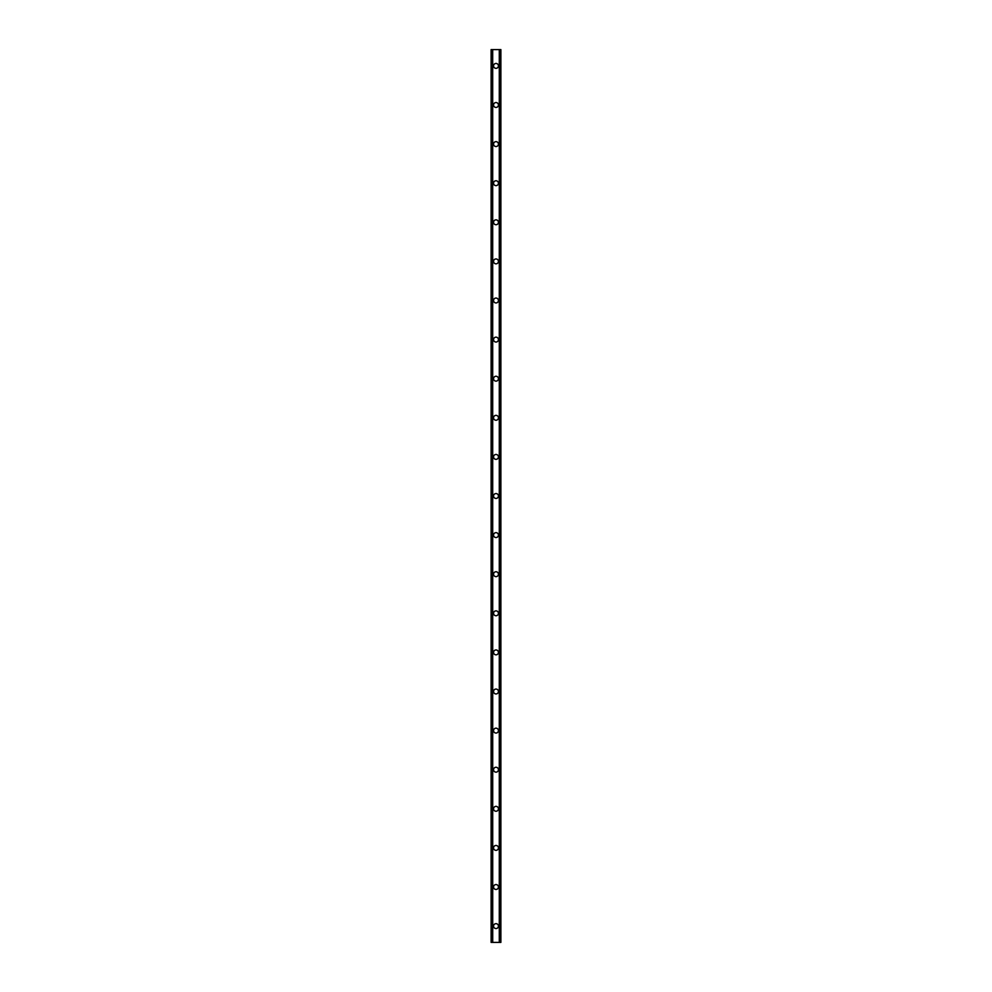 <?xml version="1.0" encoding="UTF-8"?>
<svg xmlns="http://www.w3.org/2000/svg" width="992" height="992" viewBox="0 0 992 992"><rect width="100%" height="100%" fill="white"/><g stroke="black" fill="none" stroke-linecap="round" stroke-linejoin="round"><path stroke-width="1.49" d="M493.557 926.106A2.443 2.443 0 0 1 496 923.664A2.443 2.443 0 0 1 498.443 926.106A2.443 2.443 0 0 1 496 928.549A2.443 2.443 0 0 1 493.557 926.106M493.557 887.009A2.443 2.443 0 0 1 496 884.566A2.443 2.443 0 0 1 498.443 887.009A2.443 2.443 0 0 1 496 889.452A2.443 2.443 0 0 1 493.557 887.009M493.557 847.912A2.443 2.443 0 0 1 496 845.457A2.443 2.443 0 0 1 498.443 847.912A2.443 2.443 0 0 1 496 850.355A2.443 2.443 0 0 1 493.557 847.912M493.557 808.802A2.443 2.443 0 0 1 496 806.36A2.443 2.443 0 0 1 498.443 808.802A2.443 2.443 0 0 1 496 811.245A2.443 2.443 0 0 1 493.557 808.802M493.557 769.705A2.443 2.443 0 0 1 496 767.262A2.443 2.443 0 0 1 498.443 769.705A2.443 2.443 0 0 1 496 772.148A2.443 2.443 0 0 1 493.557 769.705M493.557 730.608A2.443 2.443 0 0 1 496 728.165A2.443 2.443 0 0 1 498.443 730.608A2.443 2.443 0 0 1 496 733.051A2.443 2.443 0 0 1 493.557 730.608M493.557 691.498A2.443 2.443 0 0 1 496 689.056A2.443 2.443 0 0 1 498.443 691.498A2.443 2.443 0 0 1 496 693.954A2.443 2.443 0 0 1 493.557 691.498M493.557 652.401A2.443 2.443 0 0 1 496 649.958A2.443 2.443 0 0 1 498.443 652.401A2.443 2.443 0 0 1 496 654.844A2.443 2.443 0 0 1 493.557 652.401M493.557 613.304A2.443 2.443 0 0 1 496 610.861A2.443 2.443 0 0 1 498.443 613.304A2.443 2.443 0 0 1 496 615.747A2.443 2.443 0 0 1 493.557 613.304M493.557 574.207A2.443 2.443 0 0 1 496 571.752A2.443 2.443 0 0 1 498.443 574.207A2.443 2.443 0 0 1 496 576.65A2.443 2.443 0 0 1 493.557 574.207M493.557 535.097A2.443 2.443 0 0 1 496 532.654A2.443 2.443 0 0 1 498.443 535.097A2.443 2.443 0 0 1 496 537.54A2.443 2.443 0 0 1 493.557 535.097M493.557 496A2.443 2.443 0 0 1 496 493.557A2.443 2.443 0 0 1 498.443 496A2.443 2.443 0 0 1 496 498.443A2.443 2.443 0 0 1 493.557 496M493.557 456.903A2.443 2.443 0 0 1 496 454.46A2.443 2.443 0 0 1 498.443 456.903A2.443 2.443 0 0 1 496 459.346A2.443 2.443 0 0 1 493.557 456.903M493.557 417.793A2.443 2.443 0 0 1 496 415.35A2.443 2.443 0 0 1 498.443 417.793A2.443 2.443 0 0 1 496 420.248A2.443 2.443 0 0 1 493.557 417.793M493.557 378.696A2.443 2.443 0 0 1 496 376.253A2.443 2.443 0 0 1 498.443 378.696A2.443 2.443 0 0 1 496 381.139A2.443 2.443 0 0 1 493.557 378.696M493.557 339.599A2.443 2.443 0 0 1 496 337.156A2.443 2.443 0 0 1 498.443 339.599A2.443 2.443 0 0 1 496 342.042A2.443 2.443 0 0 1 493.557 339.599M493.557 300.502A2.443 2.443 0 0 1 496 298.046A2.443 2.443 0 0 1 498.443 300.502A2.443 2.443 0 0 1 496 302.944A2.443 2.443 0 0 1 493.557 300.502M493.557 261.392A2.443 2.443 0 0 1 496 258.949A2.443 2.443 0 0 1 498.443 261.392A2.443 2.443 0 0 1 496 263.835A2.443 2.443 0 0 1 493.557 261.392M493.557 222.295A2.443 2.443 0 0 1 496 219.852A2.443 2.443 0 0 1 498.443 222.295A2.443 2.443 0 0 1 496 224.738A2.443 2.443 0 0 1 493.557 222.295M493.557 183.198A2.443 2.443 0 0 1 496 180.755A2.443 2.443 0 0 1 498.443 183.198A2.443 2.443 0 0 1 496 185.64A2.443 2.443 0 0 1 493.557 183.198M493.557 144.088A2.443 2.443 0 0 1 496 141.645A2.443 2.443 0 0 1 498.443 144.088A2.443 2.443 0 0 1 496 146.543A2.443 2.443 0 0 1 493.557 144.088M493.557 104.991A2.443 2.443 0 0 1 496 102.548A2.443 2.443 0 0 1 498.443 104.991A2.443 2.443 0 0 1 496 107.434A2.443 2.443 0 0 1 493.557 104.991M493.557 65.894A2.443 2.443 0 0 1 496 63.451A2.443 2.443 0 0 1 498.443 65.894A2.443 2.443 0 0 1 496 68.336A2.443 2.443 0 0 1 493.557 65.894M500.613 49.6L491.114 49.6L491.114 942.4L500.886 942.4L500.886 49.6L500.613 942.4M499.286 942.4L499.286 49.6L499.311 942.4M492.689 942.4L492.689 49.6L492.714 942.4M491.114 49.6L491.114 942.4M492.565 49.6L492.565 942.4M499.435 49.6L499.435 942.4M491.3 49.6L491.3 942.4M491.387 49.6L491.387 942.4M491.561 49.6L491.561 942.4M491.586 49.6L491.586 942.4M491.784 49.6L491.784 942.4M500.216 49.6L500.216 942.4M500.414 49.6L500.414 942.4M500.439 49.6L500.439 942.4M500.7 49.6L500.7 942.4"/></g></svg>
